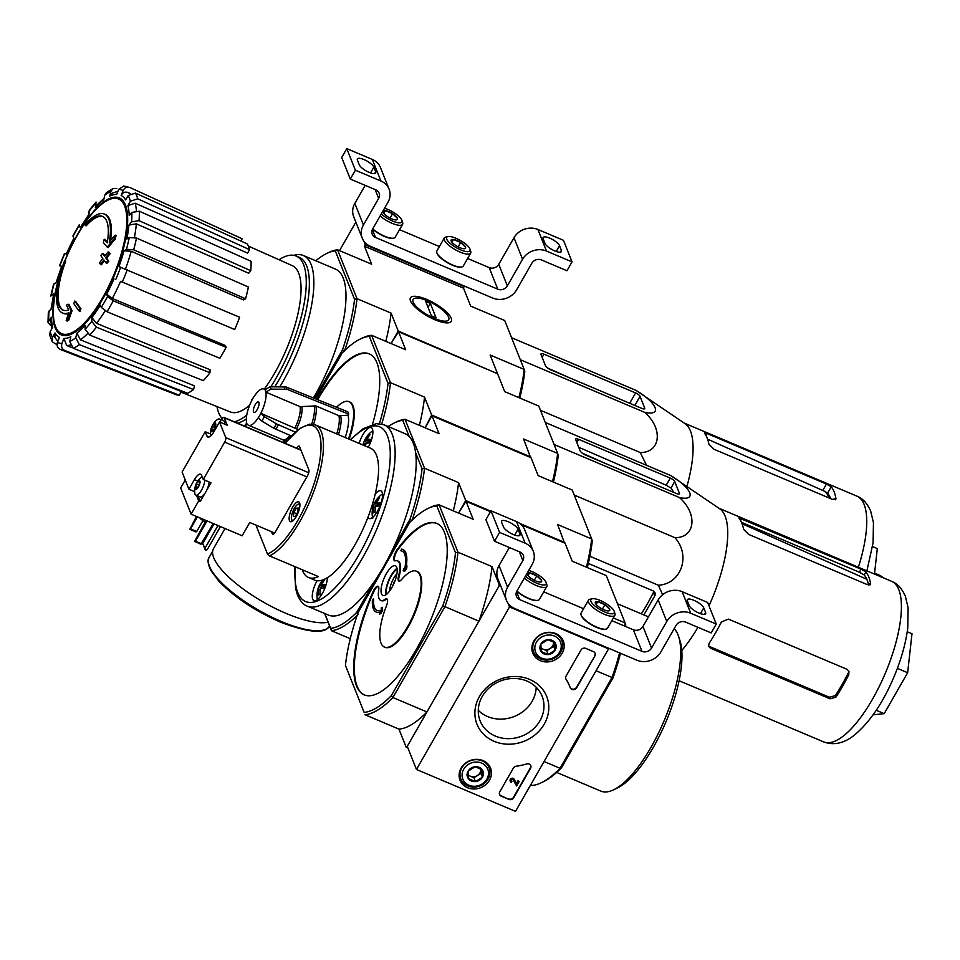 <?xml version="1.0" encoding="UTF-8"?>
<svg xmlns="http://www.w3.org/2000/svg" width="960" height="960" viewBox="0 0 960 960"><rect width="100%" height="100%" fill="white"/><g stroke="black" fill="none" stroke-linecap="round" stroke-linejoin="round"><path stroke-width="1.44" d="M355.872 222.108L339.54 250.62M315.792 260.76A111.888 38.58 112.9 0 1 326.724 253.476A111.888 38.58 112.9 0 1 335.256 250.824L354.564 299.316L357.036 298.704L337.572 249.792L371.616 264.192L364.476 246.264L463.524 288.18L464.064 285.936M464.364 286.704L365.316 244.788L363.852 241.092M365.316 244.788L364.476 246.264M384.528 208.26A13.428 4.152 -150.2 0 1 401.928 220.392L402.636 222.564A15.216 4.704 -150.2 0 1 402.6 224.304L395.196 237.228A15.216 4.704 -150.2 0 1 393.72 238.14A15.216 4.704 -150.2 0 1 372.732 228.876L387.936 202.332A17.904 15.864 158.3 0 0 389.088 189.156A17.904 15.864 158.3 0 0 380.916 181.008L355.38 170.208L350.304 179.064L375.84 189.876A7.164 6.348 158.3 0 1 379.104 193.128A7.164 6.348 158.3 0 1 378.648 198.396L363.42 224.988A17.904 15.864 158.3 0 0 362.256 238.164A17.904 15.864 158.3 0 0 370.428 246.312L492.696 298.044A17.904 15.864 158.3 0 0 516.624 289.824L531.852 263.232A7.164 6.348 158.3 0 1 541.428 259.944L566.964 270.744L572.04 261.888L563.448 240.3L537.912 229.5A17.904 15.864 158.3 0 0 513.984 237.72L498.756 264.312A7.164 6.348 158.3 0 1 489.18 267.612L467.616 258.48M543.144 238.764L544.992 243.384A9.492 2.94 29.8 0 0 553.272 250.236A9.492 2.94 29.8 0 0 561.42 251.568A9.492 2.94 29.8 0 0 561.396 250.332L559.548 245.7A9.492 2.94 29.8 0 0 551.268 238.86A9.492 2.94 29.8 0 0 543.12 237.516A9.492 2.94 29.8 0 0 543.144 238.764M572.04 261.888L546.504 251.076A17.904 15.864 158.3 0 0 522.564 259.296L507.336 285.888L498.756 264.312M372.696 228.924A7.164 6.348 158.3 0 0 372.24 234.192A7.164 6.348 158.3 0 0 375.504 237.456L497.772 289.188A7.164 6.348 158.3 0 0 507.336 285.888M439.38 246.54L399.528 229.668M389.088 189.156L380.496 167.58A17.904 15.864 158.3 0 0 372.324 159.432L346.788 148.632L341.712 157.488L350.304 179.064M357.432 160.188L359.28 164.808A9.492 2.94 29.8 0 0 367.56 171.648A9.492 2.94 29.8 0 0 375.72 172.992A9.492 2.94 29.8 0 0 375.684 171.744L373.848 167.124A9.492 2.94 29.8 0 0 365.556 160.284A9.492 2.94 29.8 0 0 357.408 158.94A9.492 2.94 29.8 0 0 357.432 160.188M355.38 170.208L346.788 148.632M365.172 185.364L354.828 203.412A17.904 15.864 158.3 0 0 353.664 216.588L362.256 238.164M383.088 212.232A8.268 2.556 -150.2 0 1 383.04 212.1A8.268 2.556 -150.2 0 1 385.44 210.66A8.268 2.556 -150.2 0 1 392.592 213.684L397.392 218.28A8.268 2.556 -150.2 0 1 396.612 219.864A8.268 2.556 -150.2 0 1 395.04 219.852A8.268 2.556 -150.2 0 1 387.888 216.828A8.268 2.556 -150.2 0 1 383.088 212.232L385.44 210.66L392.592 213.684A8.268 2.556 -150.2 0 1 397.392 218.28M401.928 220.392A13.428 4.152 -150.2 0 1 395.244 222.048A13.428 4.152 -150.2 0 1 381.324 213.876M402.6 224.304A15.216 4.704 -150.2 0 1 393.564 223.908A15.216 4.704 -150.2 0 1 380.136 215.952M393.42 238.2A14.772 4.572 -150.2 0 1 393.156 238.26A14.772 4.572 -150.2 0 1 372.6 229.104M390.072 218.076L392.592 213.684M383.844 213.444L385.44 210.66M451.188 241.044A8.268 2.556 -150.2 0 1 451.14 240.912A8.268 2.556 -150.2 0 1 453.528 239.472A8.268 2.556 -150.2 0 1 460.68 242.508L465.48 247.092A8.268 2.556 -150.2 0 1 464.7 248.676A8.268 2.556 -150.2 0 1 463.14 248.664A8.268 2.556 -150.2 0 1 455.988 245.64A8.268 2.556 -150.2 0 1 451.188 241.044L453.528 239.472L460.68 242.508A8.268 2.556 -150.2 0 1 465.48 247.092M446.724 239.16A13.428 4.152 -150.2 0 1 447.984 236.592A13.428 4.152 -150.2 0 1 460.392 240.468A13.428 4.152 -150.2 0 1 470.028 249.204A13.428 4.152 -150.2 0 1 460.404 249.756A13.428 4.152 -150.2 0 1 446.724 239.16M470.028 249.204L470.736 251.376A15.216 4.704 -150.2 0 1 470.688 253.116A15.216 4.704 -150.2 0 1 457.62 250.956A15.216 4.704 -150.2 0 1 444.336 239.988A15.216 4.704 -150.2 0 1 444.288 237.984A15.216 4.704 -150.2 0 1 445.764 237.072L447.984 236.592M470.688 253.116L463.284 266.04A15.216 4.704 -150.2 0 1 461.808 266.952A15.216 4.704 -150.2 0 1 448.008 262.716A15.216 4.704 -150.2 0 1 436.932 252.912A15.216 4.704 -150.2 0 1 436.836 252.66A15.216 4.704 -150.2 0 1 436.884 250.908L444.288 237.984M461.52 267.012A14.772 4.572 -150.2 0 1 461.256 267.072A14.772 4.572 -150.2 0 1 447.852 262.956A14.772 4.572 -150.2 0 1 437.1 253.44A14.772 4.572 -150.2 0 1 437.016 253.2A14.772 4.572 -150.2 0 1 436.944 252.936M458.172 246.888L460.68 242.508M451.944 242.256L453.528 239.472M515.508 811.368L416.46 769.464L509.52 606.96L608.568 648.876L515.508 811.368M391.26 695.748A111 38.28 112.9 0 1 364.128 712.38L345.432 665.424A111 38.28 112.9 0 1 358.128 612.516L409.68 522.516A111 38.28 112.9 0 1 427.752 508.572L429.732 507.612A112.788 38.892 112.9 0 1 439.128 504.864L457.98 552.204L455.508 552.828A111 38.28 112.9 0 1 442.812 605.736L391.26 695.748L392.892 697.548A112.788 38.892 112.9 0 1 364.908 714.708L398.964 729.12L406.104 747.048L407.256 746.34L416.46 769.464M508.044 603.264L509.52 606.96M442.812 605.736L478.932 621.18L498.624 586.8L499.164 584.556L492.024 566.616L457.98 552.204A112.788 38.892 112.9 0 1 444.888 606.78L392.892 697.548L426.948 711.96L407.256 746.34L500.064 584.28M608.256 648.096L608.568 648.876M508.896 799.404L501.156 796.128A3.576 3.168 -21.7 0 1 499.764 791.868L513.36 768.12A3.576 3.168 -21.7 0 1 516.204 766.236A62.664 55.524 -21.7 0 0 526.608 763.956A3.576 3.168 -21.7 0 1 530.544 768.324L513.684 797.76A3.576 3.168 -21.7 0 1 508.896 799.404L500.976 795.66A3.576 3.168 -21.7 0 1 499.44 794.256M594.912 655.944L576.696 687.732A3.576 3.168 -21.7 0 1 570.264 687.72A62.664 55.524 -21.7 0 0 570.048 687.168A62.664 55.524 -21.7 0 0 566.028 679.236A3.576 3.168 -21.7 0 1 566.028 676.152L580.98 650.04A3.576 3.168 -21.7 0 1 585.768 648.396L593.508 651.672A3.576 3.168 -21.7 0 1 594.912 655.944L576.516 687.276A3.576 3.168 -21.7 0 1 570.144 687.408M529.56 679.392A37.512 33.24 -21.7 0 1 531.06 737.712A37.512 33.24 -21.7 0 1 474.888 713.94A37.512 33.24 -21.7 0 1 529.56 679.392M483.048 760.608A16.428 14.556 -21.7 0 1 490.356 767.64A16.428 14.556 -21.7 0 1 480.672 787.692A16.428 14.556 -21.7 0 1 459.852 779.784A16.428 14.556 -21.7 0 1 465.012 763.536A16.428 14.556 -21.7 0 1 483.048 760.608M555.804 633.564A16.428 14.556 -21.7 0 1 563.112 640.596A16.428 14.556 -21.7 0 1 553.428 660.648A16.428 14.556 -21.7 0 1 532.62 652.74A16.428 14.556 -21.7 0 1 537.768 636.492A16.428 14.556 -21.7 0 1 555.804 633.564M560.796 637.056A16.116 14.28 -21.7 0 1 560.856 638.148M532.572 649.404A16.116 14.28 -21.7 0 1 531.864 648.576M488.04 764.112A16.116 14.28 -21.7 0 1 488.088 765.192M459.816 776.448A16.116 14.28 -21.7 0 1 459.108 775.632M526.884 681.036A33.348 29.556 -21.7 0 1 542.112 696.216A33.348 29.556 -21.7 0 1 522.06 736.02A33.348 29.556 -21.7 0 1 480.132 720.9A33.348 29.556 -21.7 0 1 489.828 687.324A33.348 29.556 -21.7 0 1 526.884 681.036M536.196 687.264A33.348 29.556 -21.7 0 1 514.272 716.484A33.348 29.556 -21.7 0 1 478.272 710.316M565.716 678.552A3.576 3.168 -21.7 0 0 565.836 678.78A62.664 55.524 -21.7 0 1 569.868 686.712A62.664 55.524 -21.7 0 1 569.952 686.94M595.032 653.076A3.576 3.168 -21.7 0 1 594.72 655.476M530.676 765.468A3.576 3.168 -21.7 0 1 530.364 767.856L513.504 797.292A3.576 3.168 -21.7 0 1 508.716 798.936M519.12 781.56L516.6 785.952L513.24 780.012A1.08 0.948 -21.7 0 0 511.356 781.008A1.08 0.948 -21.7 0 0 511.848 781.5L511.344 782.388A2.148 1.908 -21.7 0 1 511.452 778.932A2.148 1.908 -21.7 0 1 514.164 779.472L516.648 783.864L518.184 781.176L519.12 781.56L518.184 781.176M510.288 781.164A2.148 1.908 -21.7 0 1 513.984 779.004L516.468 783.396L518.004 780.708M511.296 780.768A1.08 0.948 -21.7 0 0 511.668 781.032L511.848 781.5M482.244 769.764L482.436 777.192L475.476 781.584L468.324 778.56L468.132 771.144L475.092 766.74L482.244 769.764A8.268 7.332 -21.7 0 1 482.436 777.192A8.268 7.332 -21.7 0 1 475.476 781.584A8.268 7.332 -21.7 0 1 468.324 778.56A8.268 7.332 -21.7 0 1 468.132 771.144A8.268 7.332 -21.7 0 1 475.092 766.74A8.268 7.332 -21.7 0 1 482.244 769.764M463.68 769.26A13.428 11.904 -21.7 0 1 486.588 767.028A13.428 11.904 -21.7 0 1 475.596 786.216A13.428 11.904 -21.7 0 1 463.68 769.26M461.82 767.832A15.216 13.488 -21.7 0 1 476.184 759.66A15.216 13.488 -21.7 0 1 489.12 767.772A15.216 13.488 -21.7 0 1 479.964 785.928A15.216 13.488 -21.7 0 1 460.836 779.028A15.216 13.488 -21.7 0 1 461.82 767.832M480.744 768.888A7.164 6.348 -21.7 0 1 480.804 769.632A7.164 6.348 -21.7 0 1 479.94 772.932A7.164 6.348 -21.7 0 1 477.42 775.536A7.164 6.348 -21.7 0 1 470.364 776.22L473.94 777.732L480.9 773.34L480.792 768.924M468.072 775.248L470.364 776.22A7.164 6.348 -21.7 0 1 468.048 774.54M466.788 774.708L468.324 778.56M473.94 777.732L475.476 781.584M480.9 773.34L482.436 777.192M555 642.72L555.192 650.148L548.232 654.54L541.092 651.516L540.9 644.1L547.86 639.696L555 642.72A8.268 7.332 -21.7 0 1 555.192 650.148A8.268 7.332 -21.7 0 1 548.232 654.54A8.268 7.332 -21.7 0 1 541.092 651.516A8.268 7.332 -21.7 0 1 540.9 644.1A8.268 7.332 -21.7 0 1 547.86 639.696A8.268 7.332 -21.7 0 1 555 642.72M536.436 642.204A13.428 11.904 -21.7 0 1 559.344 639.984A13.428 11.904 -21.7 0 1 548.352 659.172A13.428 11.904 -21.7 0 1 536.436 642.204M534.588 640.788A15.216 13.488 -21.7 0 1 548.94 632.616A15.216 13.488 -21.7 0 1 561.876 640.716A15.216 13.488 -21.7 0 1 552.732 658.884A15.216 13.488 -21.7 0 1 533.604 651.984A15.216 13.488 -21.7 0 1 534.588 640.788M553.5 641.844A7.164 6.348 -21.7 0 1 553.56 642.588A7.164 6.348 -21.7 0 1 552.696 645.888A7.164 6.348 -21.7 0 1 550.176 648.492A7.164 6.348 -21.7 0 1 543.132 649.176L546.696 650.688L553.656 646.296L553.548 641.88M540.84 648.204L543.132 649.176A7.164 6.348 -21.7 0 1 540.804 647.496M539.556 647.664L541.092 651.516M546.696 650.688L548.232 654.54M553.656 646.296L555.192 650.148M716.244 624.048L690.708 613.248A17.904 15.864 158.3 0 0 666.768 621.468L651.54 648.06A7.164 6.348 158.3 0 1 641.964 651.348L519.708 599.616A7.164 6.348 158.3 0 1 516.444 596.364A7.164 6.348 158.3 0 1 516.9 591.096L532.128 564.504A17.904 15.864 158.3 0 0 533.292 551.328A17.904 15.864 158.3 0 0 525.12 543.18L499.584 532.38L494.508 541.236L520.044 552.048A7.164 6.348 158.3 0 1 523.308 555.3A7.164 6.348 158.3 0 1 522.84 560.568L507.612 587.16A17.904 15.864 158.3 0 0 506.46 600.336A17.904 15.864 158.3 0 0 514.632 608.484L636.888 660.216A17.904 15.864 158.3 0 0 660.828 651.996L676.056 625.404A7.164 6.348 158.3 0 1 685.632 622.116L711.168 632.916L716.244 624.048L707.652 602.472L682.116 591.672A17.904 15.864 158.3 0 0 658.176 599.892L642.948 626.484A7.164 6.348 158.3 0 1 633.372 629.772L611.82 620.652M687.348 600.936L689.184 605.556A9.492 2.94 29.8 0 0 697.476 612.396A9.492 2.94 29.8 0 0 705.624 613.74A9.492 2.94 29.8 0 0 705.588 612.492L703.752 607.872A9.492 2.94 29.8 0 0 695.46 601.032A9.492 2.94 29.8 0 0 687.312 599.688A9.492 2.94 29.8 0 0 687.348 600.936M583.584 608.712L543.72 591.84M533.292 551.328L524.7 529.752A17.904 15.864 158.3 0 0 516.528 521.604L490.992 510.804L485.916 519.66L494.508 541.236M501.636 522.348L503.484 526.98A9.492 2.94 29.8 0 0 511.764 533.82A9.492 2.94 29.8 0 0 519.912 535.164A9.492 2.94 29.8 0 0 519.888 533.916L518.04 529.296A9.492 2.94 29.8 0 0 509.76 522.444A9.492 2.94 29.8 0 0 501.6 521.112A9.492 2.94 29.8 0 0 501.636 522.348M499.584 532.38L490.992 510.804M509.364 547.524L499.02 565.584A17.904 15.864 158.3 0 0 497.868 578.76L506.46 600.336M527.292 574.404A8.268 2.556 -150.2 0 1 527.244 574.26A8.268 2.556 -150.2 0 1 529.644 572.832A8.268 2.556 -150.2 0 1 536.784 575.856L541.584 580.452A8.268 2.556 -150.2 0 1 540.816 582.036A8.268 2.556 -150.2 0 1 539.244 582.024A8.268 2.556 -150.2 0 1 532.092 579A8.268 2.556 -150.2 0 1 527.292 574.404L529.644 572.832L536.784 575.856A8.268 2.556 -150.2 0 1 541.584 580.452M528.732 570.432A13.428 4.152 -150.2 0 1 546.132 582.564A13.428 4.152 -150.2 0 1 539.436 584.208A13.428 4.152 -150.2 0 1 525.516 576.048M546.132 582.564L546.84 584.724A15.216 4.704 -150.2 0 1 546.804 586.464A15.216 4.704 -150.2 0 1 537.768 586.08A15.216 4.704 -150.2 0 1 524.328 578.124M546.804 586.464L539.4 599.4A15.216 4.704 -150.2 0 1 537.912 600.312A15.216 4.704 -150.2 0 1 516.924 591.048M537.624 600.36A14.772 4.572 -150.2 0 1 537.36 600.432A14.772 4.572 -150.2 0 1 516.804 591.276M534.276 580.248L536.784 575.856M528.048 575.616L529.644 572.832M595.38 603.216A8.268 2.556 -150.2 0 1 595.332 603.084A8.268 2.556 -150.2 0 1 597.732 601.644A8.268 2.556 -150.2 0 1 604.884 604.668L609.684 609.264A8.268 2.556 -150.2 0 1 608.904 610.848A8.268 2.556 -150.2 0 1 607.332 610.836A8.268 2.556 -150.2 0 1 600.192 607.812A8.268 2.556 -150.2 0 1 595.38 603.216L597.732 601.644L604.884 604.668A8.268 2.556 -150.2 0 1 609.684 609.264M590.928 601.332A13.428 4.152 -150.2 0 1 592.188 598.764A13.428 4.152 -150.2 0 1 604.596 602.64A13.428 4.152 -150.2 0 1 614.22 611.376A13.428 4.152 -150.2 0 1 604.608 611.928A13.428 4.152 -150.2 0 1 590.928 601.332M614.22 611.376L614.94 613.536A15.216 4.704 -150.2 0 1 614.892 615.276A15.216 4.704 -150.2 0 1 601.824 613.128A15.216 4.704 -150.2 0 1 588.528 602.148A15.216 4.704 -150.2 0 1 588.48 600.156A15.216 4.704 -150.2 0 1 589.956 599.244L592.188 598.764M614.892 615.276L607.488 628.212A15.216 4.704 -150.2 0 1 606.012 629.124A15.216 4.704 -150.2 0 1 592.212 624.876A15.216 4.704 -150.2 0 1 581.124 615.084A15.216 4.704 -150.2 0 1 581.04 614.82A15.216 4.704 -150.2 0 1 581.076 613.08L588.48 600.156M605.712 629.172A14.772 4.572 -150.2 0 1 605.448 629.244A14.772 4.572 -150.2 0 1 592.056 625.128A14.772 4.572 -150.2 0 1 581.304 615.612A14.772 4.572 -150.2 0 1 581.22 615.36A14.772 4.572 -150.2 0 1 581.136 615.096M602.364 609.06L604.884 604.668M596.136 604.428L597.732 601.644M496.98 373.464L398.22 331.032L391.092 313.104L357.036 298.704A113.676 39.204 112.9 0 1 344.652 350.532M564.468 542.988L557.628 524.544L591.672 538.944L572.208 490.032L538.152 475.632L531.024 457.704L431.976 415.8L425.1 427.788L431.664 415.02L424.524 397.092L390.48 382.68L371.628 335.328L405.672 349.74L398.532 331.8L391.056 343.548L398.22 331.032M103.032 216.636A50.844 17.532 112.9 0 0 86.148 225.852L85.212 225.468A195.708 60.552 29.8 0 1 85.356 224.388A53.712 18.516 112.9 0 1 104.376 214.08A53.712 18.516 112.9 0 1 109.248 242.112A193.608 176.148 149.3 0 1 115.188 235.14L116.112 235.536A187.584 152.1 -126.5 0 0 115.248 239.004A193.056 175.644 -30.7 0 0 108.204 247.584L107.28 247.188A193.056 175.644 -30.7 0 1 114.324 238.608L115.248 239.004M104.376 214.08L105.3 214.464A53.712 18.516 112.9 0 1 110.484 240.6M85.212 225.468A50.844 17.532 112.9 0 1 102.576 216.42A50.844 17.532 112.9 0 1 107.208 242.832A193.26 44.64 -152.1 0 1 104.196 239.232L105.12 239.628A193.26 44.64 -152.1 0 0 107.304 242.268M104.196 239.232A191.82 155.532 53.5 0 0 103.356 242.64A193.788 44.76 27.9 0 0 107.28 247.188M114.324 238.608A187.584 152.1 -126.5 0 1 115.188 235.14M64.572 261.504A195.708 60.552 -150.2 0 1 64.716 260.436L65.64 260.832A195.708 60.552 -150.2 0 0 65.496 261.9L64.572 261.504A50.844 17.532 112.9 0 0 62.952 310.068A50.844 17.532 112.9 0 0 68.784 309.936A193.26 74.496 31.8 0 1 66.48 305.076A191.82 65.268 -164.7 0 1 68.112 304.188L69.036 304.584A193.788 74.7 -148.2 0 0 72.072 310.68A193.056 165.228 -14.5 0 0 68.772 320.148A187.584 63.828 15.3 0 0 67.128 321.072L66.204 320.676A187.584 63.828 15.3 0 1 67.848 319.764L68.772 320.148M66.204 320.676A193.608 165.708 165.5 0 1 68.736 312.828A53.712 18.516 112.9 0 1 62.52 312.996A53.712 18.516 112.9 0 1 64.716 260.436M68.472 313.596A53.712 18.516 112.9 0 1 63.444 313.392L62.52 312.996M67.848 319.764A193.056 165.228 -14.5 0 1 71.136 310.284L72.072 310.68M71.136 310.284A193.788 74.7 -148.2 0 1 68.112 304.188M63.42 310.248A50.844 17.532 112.9 0 1 65.496 261.9M74.76 301.068A193.572 171.552 158.3 0 0 73.776 303.588A194.556 60.192 29.8 0 0 79.068 310.956L79.992 311.34A190.344 168.684 -21.7 0 1 80.964 308.82A194.988 60.324 -150.2 0 1 75.684 301.464L74.76 301.068A194.988 60.324 -150.2 0 0 80.04 308.424L80.964 308.82M79.068 310.956A190.344 168.684 -21.7 0 1 80.04 308.424M102.552 253.368A193.572 171.552 158.3 0 0 100.824 255.564A194.988 60.324 29.8 0 0 102.816 258.456A192.42 170.52 158.3 0 0 99.468 262.92A195.708 60.552 29.8 0 0 100.512 264.384A191.772 169.944 -21.7 0 1 103.872 259.932A194.988 60.324 29.8 0 0 106.092 262.932A190.344 168.684 -21.7 0 1 107.832 260.724A194.556 60.192 -150.2 0 1 105.6 257.724A191.772 169.944 -21.7 0 1 109.176 253.368A193.572 59.892 -150.2 0 1 108.12 251.904A192.42 170.52 158.3 0 0 104.544 256.26A194.556 60.192 -150.2 0 1 102.552 253.368L103.476 253.752A194.556 60.192 -150.2 0 0 104.892 255.828M100.512 264.384L101.448 264.78A191.772 169.944 -21.7 0 1 104.472 260.748M106.092 262.932L107.028 263.316A190.344 168.684 -21.7 0 1 108.756 261.12A194.556 60.192 -150.2 0 1 106.524 258.12A191.772 169.944 -21.7 0 1 110.112 253.764A193.572 59.892 -150.2 0 1 109.044 252.288L108.12 251.904M107.832 260.724L108.756 261.12M105.6 257.724L106.524 258.12M109.176 253.368L110.112 253.764M139.344 211.212A88.116 30.384 112.9 0 1 139.044 220.668L250.776 270.744A84.672 29.196 112.9 0 0 251.076 261.288L139.344 211.212L131.868 212.412L129.192 215.604A77.424 26.7 112.9 0 0 127.896 205.632L130.416 201.228L137.724 198.804L249.564 249.66L247.584 253.116L135.156 203.184A82.788 28.548 112.9 0 1 136.404 210.612M249.564 249.66A84.672 29.196 112.9 0 0 247.296 243.96L135.456 193.092L128.148 195.528L125.616 199.932A77.424 26.7 112.9 0 0 121.164 195.468L123.144 190.512C124.668 187.548 126.924 186.552 129.912 187.536L242.1 238.752A84.672 29.196 112.9 0 0 241.788 238.596L129.672 187.428A88.116 30.384 112.9 0 1 129.912 187.536M123.612 186.036L118.656 189.432L116.676 194.376A77.424 26.7 112.9 0 0 109.74 196.104L110.88 191.352L113.076 188.544L106.428 192.612L104.856 195.06L103.716 199.8A77.424 26.7 112.9 0 0 95.364 207.444L96.084 202.068L89.304 210.12M89.316 210.12L88.716 215.364A77.424 26.7 112.9 0 0 80.208 227.772L79.284 224.748L73.008 235.704L73.944 238.704A77.424 26.7 112.9 0 0 66.588 253.98L64.44 253.512L59.52 265.788L61.68 266.256L56.004 282.78M61.68 266.256A77.424 26.7 112.9 0 0 56.58 282.084L53.58 284.268L50.748 296.088L53.76 293.844L50.988 309.48M53.76 293.844A77.424 26.7 112.9 0 0 51.708 307.812L48.312 312.684L48 322.416L50.784 325.692M48.012 322.416L51.408 317.268L50.688 319.236L51.768 328.896M51.408 317.268A77.424 26.7 112.9 0 0 52.716 327.24L50.184 331.644L49.692 335.16L52.356 341.832L57.048 344.736M52.356 341.832L52.452 337.344L54.984 332.94L54.9 337.464L57.852 341.364M54.984 332.94A77.424 26.7 112.9 0 0 59.436 337.404L57.456 342.36C56.508 345.564 57.432 347.904 60.216 349.368L60.996 349.716A88.116 30.384 112.9 0 1 60.216 349.368M91.8 355.584L181.02 391.392L179.46 395.268L64.716 350.448C61.92 348.996 60.996 346.656 61.944 343.44L63.924 338.496L66.648 345.492L72.264 347.736M63.924 338.496A77.424 26.7 112.9 0 0 70.86 336.768L69.72 341.52L73.332 348.312L187.536 393.264A84.672 29.196 112.9 0 0 193.572 389.568L79.368 344.616A88.116 30.384 112.9 0 1 73.332 348.312M79.368 344.616L75.744 337.812L76.884 333.072L80.46 339.864L194.46 385.848L193.572 389.568M76.884 333.072A77.424 26.7 112.9 0 0 85.236 325.428L85.116 329.244L89.76 335.1L203.304 380.652A84.672 29.196 112.9 0 0 209.964 372.732L96.408 327.18A88.116 30.384 112.9 0 1 89.76 335.1M96.408 327.18L91.764 321.324L91.884 317.508L96.492 323.352L210.06 369.744L209.964 372.732M91.884 317.508A77.424 26.7 112.9 0 0 100.392 305.1L101.304 307.404L106.992 311.736L219.876 358.272A84.672 29.196 112.9 0 0 226.128 347.34L113.256 300.804A88.116 30.384 112.9 0 1 106.992 311.736M113.256 300.804L107.568 296.472L106.656 294.168L112.296 298.488L225.42 345.528L226.128 347.34M120.564 281.34L234.708 329.52L120.564 281.34A82.788 28.548 112.9 0 1 112.296 298.488M234.708 329.52A84.672 29.196 112.9 0 0 239.628 317.232L118.92 266.616A77.424 26.7 112.9 0 0 124.02 250.788L126.444 249.3L133.668 249.804L245.568 298.788L243.66 299.952L131.196 251.28A82.788 28.548 112.9 0 1 125.568 268.788M245.568 298.788A84.672 29.196 112.9 0 0 248.388 287.016L136.488 238.044L129.264 237.528L126.84 239.028A77.424 26.7 112.9 0 0 128.892 225.06L131.568 221.868L139.044 220.668M127.896 205.632L135.156 203.184M128.892 225.06L136.32 223.836A82.788 28.548 112.9 0 1 134.436 237.372M250.776 270.744L248.676 273.24L136.32 223.836M124.02 250.788L131.196 251.28M179.46 395.268A84.672 29.196 112.9 0 1 175.8 394.56L60.996 349.716A88.116 30.384 112.9 0 0 64.716 350.448M80.208 227.772L89.184 213.936M95.364 207.444L95.976 205.872M116.796 188.592L113.076 188.544M109.74 196.104L111.96 193.272L117.912 191.292M241.14 241.152L242.1 238.752M121.164 195.468C122.676 192.516 124.92 191.52 127.896 192.468A82.788 28.548 112.9 0 1 129.804 193.728M130.176 193.488L127.896 192.468M497.268 372.948L490.128 355.02L524.184 369.42L524.796 371.352A111.888 38.58 112.9 0 1 519.816 398.04M434.904 319.74A23.556 7.284 -150.2 0 1 410.364 300.6A23.556 7.284 -150.2 0 1 434.496 303.276A23.556 7.284 -150.2 0 1 449.016 322.728A23.556 7.284 -150.2 0 1 434.904 319.74M518.892 397.644A113.676 39.204 112.9 0 0 524.184 369.42L504.708 320.508L470.664 306.108L463.524 288.18M344.496 350.988L342.42 349.968L314.64 398.46M293.904 255.36A93.096 32.1 112.9 0 1 303.372 255.516L335.496 269.112A93.096 32.1 112.9 0 1 343.212 278.016A93.096 32.1 112.9 0 1 313.392 397.968M354.564 299.316A111.888 38.58 112.9 0 1 342.42 349.968M326.724 253.476L328.716 252.516A113.676 39.204 112.9 0 1 337.572 249.792L335.256 250.824M385.8 341.328A113.676 39.204 -67.1 0 0 391.092 313.104M303.372 255.516A93.096 32.1 112.9 0 1 311.088 264.432A93.096 32.1 112.9 0 1 279.912 386.64M245.82 424.74A93.096 32.1 112.9 0 1 243.756 425.796M279.072 259.764A89.796 30.96 112.9 0 1 296.148 256.032A89.796 30.96 112.9 0 1 303.588 264.636A89.796 30.96 112.9 0 1 270.816 386.808M246.72 415.152A89.796 30.96 112.9 0 1 234.372 421.824M222.288 418.692A89.796 30.96 112.9 0 1 216.96 406.572M248.34 246.084L292.272 265.644A79.44 27.396 112.9 0 1 298.692 273.18A79.44 27.396 112.9 0 1 264.276 389.148M249.6 405.348A79.44 27.396 112.9 0 1 230.364 411.96L180.756 392.04M296.148 256.032L299.244 257.34A89.796 30.96 112.9 0 1 306.684 265.944A89.796 30.96 112.9 0 1 274.8 386.736M246.324 419.004A89.796 30.96 112.9 0 1 237.468 423.144M646.584 465.336L640.248 452.532C660.72 452.724 663.384 428.712 644.736 412.368C662.556 416.208 657.288 403.068 635.976 390.36L685.044 423.648A87.18 30.06 112.9 0 1 690.468 431.016A87.18 30.06 112.9 0 1 686.892 486.528M635.976 390.36L511.56 337.716M644.736 412.368L520.32 359.724M640.248 452.532L540.456 410.304M641.736 408.36A4.296 1.332 29.8 0 0 644.724 408.648A4.296 1.332 29.8 0 0 644.712 408.084L640.044 396.372A4.296 1.332 29.8 0 0 635.604 392.94L543.984 354.18A4.296 1.332 29.8 0 0 540.996 353.892A4.296 1.332 29.8 0 0 541.008 354.456L545.484 365.712A5.376 1.656 29.8 0 0 551.052 369.984L641.736 408.36M547.788 368.136L569.652 377.856M874.476 574.068L877.32 548.592L872.568 546.576M830.652 498.636A79.476 27.408 -67.1 0 0 827.58 493.26L824.94 491.424A79.632 27.456 112.9 0 1 829.044 497.964M707.604 439.188L824.94 491.424M706.968 433.488L704.364 433.116A87.18 30.06 112.9 0 1 707.208 438.096A87.18 30.06 112.9 0 1 708.924 444.24L714.036 449.292L832.584 499.452L835.932 498.528A87.18 30.06 -67.1 0 0 834.108 491.784A87.18 30.06 -67.1 0 0 831.264 486.816L826.44 484.044L706.968 433.488L705.9 435.36M835.824 499.308L835.212 499.788M328.08 622.212A69.816 21.6 -150.2 0 1 286.068 613.392A69.816 21.6 -150.2 0 1 213.516 548.64L225.036 528.528M448.584 317.1A20.484 6.336 -150.2 0 1 448.716 317.448A20.484 6.336 -150.2 0 1 427.728 315.108A20.484 6.336 -150.2 0 1 415.08 298.188A20.484 6.336 -150.2 0 1 433.668 303.9A20.484 6.336 -150.2 0 1 448.584 317.1M436.044 317.76L431.4 315.792L425.7 301.452L430.344 303.42L436.044 317.76M428.064 307.404L430.344 303.42M874.572 573.132L880.776 575.76M874.512 573.744L883.032 577.344A23.268 8.028 112.9 0 1 883.272 577.788M708.984 605.844A87.18 30.06 112.9 0 0 725.136 516.168A87.18 30.06 112.9 0 0 719.724 508.8L670.656 475.512C691.908 488.172 697.248 501.396 679.416 497.532C698.076 513.9 695.364 537.888 674.916 537.684C691.164 555.54 681.24 583.956 658.38 585.228L662.616 594.732M697.908 627.312A87.18 30.06 112.9 0 1 681.792 650.52M643.884 614.928L654.744 595.956A4.296 3.804 158.3 0 0 653.064 590.844L588.312 563.448M641.304 613.836A88.56 30.54 -67.1 0 0 653.388 592.56L654.744 595.956M679.392 493.236L674.724 481.524A4.296 1.332 29.8 0 0 670.272 478.104L578.664 439.332A4.296 1.332 29.8 0 0 575.664 439.044A4.296 1.332 29.8 0 0 575.688 439.608L580.164 450.864A5.376 1.656 29.8 0 0 585.72 455.136L676.416 493.512A4.296 1.332 29.8 0 0 679.404 493.8A4.296 1.332 29.8 0 0 679.392 493.236L678.912 494.076M673.5 492.288A88.56 30.54 -67.1 0 0 670.992 488.052L666.192 485.232L578.736 447.288M258.924 402.396A5.724 1.98 112.9 0 1 257.628 408.768A5.724 1.98 112.9 0 1 253.98 412.404A5.724 1.98 112.9 0 1 254.388 406.356A5.724 1.98 112.9 0 1 258.444 401.844A5.724 1.98 112.9 0 1 258.924 402.396M251.556 400.188L251.604 400.944A19.692 6.792 112.9 0 0 246.528 422.064L246.456 422.196A19.848 6.84 112.9 0 0 247.38 424.512L247.452 424.38A19.692 6.792 112.9 0 0 248.544 425.256A19.692 6.792 112.9 0 0 258.288 417.732L261.84 421.056L273.888 428.292L291.216 435.912M295.152 432.084L276.42 423.852L264.372 416.616L260.82 413.304L298.14 429.588M265.896 392.184L300.072 406.644L315.852 405.936L338.928 415.692L348.06 415.224L348.696 414.108A32.4 11.172 112.9 0 0 347.772 411.804L286.008 386.94L270.048 386.82L265.044 389.736A19.848 6.84 112.9 0 1 265.968 392.052L265.896 392.184A19.692 6.792 112.9 0 1 260.82 413.304M265.044 389.736L264.972 389.868A19.692 6.792 112.9 0 0 263.892 388.992L265.176 389.532M251.568 400.872A19.848 6.84 112.9 0 1 254.112 396.444L254.136 396.504A19.692 6.792 112.9 0 1 263.892 388.992M265.968 392.052L270.972 389.136L286.932 389.256L348.696 414.108M284.844 442.62L282.948 439.896A20.172 6.96 112.9 0 0 287.28 440.352M246.456 422.196L245.916 425.532M254.112 396.444L251.544 400.176M345.216 437.508A31.068 10.716 -67.1 0 0 348.06 415.224M372.492 424.344A93.096 32.1 -67.1 0 0 369.252 353.868A93.096 32.1 -67.1 0 0 317.076 399.444M348.48 438.888A41.172 14.196 -67.1 0 0 349.02 401.688A41.172 14.196 -67.1 0 0 336.564 407.292M381.732 424.02A112.788 38.892 112.9 0 0 390.48 382.68L388.008 383.304A111 38.28 112.9 0 1 379.428 423.636M388.008 383.304L369.312 336.36L371.628 335.328A112.788 38.892 112.9 0 0 362.244 338.088L360.252 339.048A111 38.28 112.9 0 1 369.312 336.36M315.852 398.952L342.18 352.992A111 38.28 112.9 0 1 360.252 339.048M369.552 354A93.096 32.1 -67.1 0 0 317.7 399.696M349.104 439.152A41.172 14.196 -67.1 0 0 349.632 401.94A41.172 14.196 -67.1 0 0 349.32 401.82M530.568 457.512L523.572 438.996L557.616 453.408L538.764 406.056L504.72 391.644L497.58 373.716L398.532 331.8M431.664 415.02L530.712 456.936M553.404 482.076A111 38.28 -67.1 0 0 558.24 455.34L557.616 453.408A112.788 38.892 -67.1 0 1 552.48 481.692M419.388 425.376A112.788 38.892 -67.1 0 0 424.524 397.092M582.216 453.108L606.984 464.136M739.044 518.28A87.18 30.06 112.9 0 1 741.876 523.248A87.18 30.06 112.9 0 1 743.604 529.392L748.716 534.456L867.252 584.616L870.612 583.68A87.18 30.06 -67.1 0 0 868.776 576.948A87.18 30.06 -67.1 0 0 865.944 571.968L861.12 569.196L738.912 517.932M869.892 584.94L870.492 584.46M830.028 698.82L835.908 697.188A87.18 30.06 -67.1 0 0 848.772 674.724L848.148 673.164A83.604 28.824 -67.1 0 1 835.284 695.616L829.404 697.236L709.932 646.692L710.556 648.264L830.028 698.82L829.404 697.236M710.556 648.264L708.636 646.404L709.008 643.488A87.18 30.06 112.9 0 0 721.392 621.984L728.4 619.116L846.948 669.276L848.952 671.328L848.772 674.724M868.584 585A83.604 28.824 -67.1 0 0 867.084 579.9A83.604 28.824 -67.1 0 0 864.228 574.968L859.392 572.22L861.12 569.196M741.492 522.336L859.392 572.22M897.36 668.364L907.644 672.708L912 633.744L907.248 631.74M907.644 672.708L884.196 713.652L876.228 710.28M873.108 714.804L884.196 713.652M670.656 475.512L545.304 422.472M679.416 497.532L554.064 444.492M674.916 537.684L574.212 495.072M658.38 585.228L589.86 556.248M374.46 581.4A98.46 33.948 112.9 0 1 328.356 615.048L307.308 606.144A98.46 33.948 112.9 0 0 376.944 528.696A98.46 33.948 112.9 0 0 384.048 424.776L405.096 433.692A98.46 33.948 112.9 0 1 409.2 436.548A98.46 33.948 112.9 0 1 415.608 452.64A98.46 33.948 112.9 0 1 392.124 550.548A98.46 33.948 112.9 0 1 374.46 581.4L356.664 612.468A111.888 38.58 112.9 0 1 330.684 628.392L324.78 613.536M285.132 443.304A69.816 24.072 112.9 0 1 319.8 460.38A69.816 24.072 112.9 0 1 267.468 554.016L269.496 555.888L318.408 576.588A71.604 24.696 -67.1 0 1 310.86 578.112A71.604 24.696 -67.1 0 1 308.484 577.476L314.676 580.104A71.604 24.696 112.9 0 0 317.052 580.728A71.604 24.696 112.9 0 0 327.384 577.692A15.036 5.184 112.9 0 1 322.26 593.568A15.036 5.184 112.9 0 1 313.968 600.696A15.036 5.184 112.9 0 1 312.72 599.256A15.036 5.184 112.9 0 1 317.052 580.728M267.468 554.016L255.948 525.096M289.452 520.62A10.74 3.708 112.9 0 1 291.864 508.68A10.74 3.708 112.9 0 1 298.716 501.864A10.74 3.708 112.9 0 1 297.936 513.204A10.74 3.708 112.9 0 1 290.34 521.652A10.74 3.708 112.9 0 1 289.452 520.62M296.676 448.188A4.656 1.608 112.9 0 1 299.16 446.112A4.656 1.608 112.9 0 1 299.544 446.556L308.88 469.992A4.656 1.608 112.9 0 1 307.476 475.836L275.328 531.972A4.656 1.608 112.9 0 1 272.712 534.252A4.656 1.608 112.9 0 1 272.328 533.808L273.3 534.216M271.476 531.66L272.328 533.808M302.22 569.736A71.604 24.696 -67.1 0 0 308.484 577.476M269.496 555.888A71.604 24.696 112.9 0 0 314.904 488.376A71.604 24.696 112.9 0 0 315.396 424.896L370.488 448.2A71.604 24.696 112.9 0 1 375.216 494.052A71.604 24.696 112.9 0 1 367.956 517.236A71.604 24.696 112.9 0 1 327.384 577.692M293.784 512.484L296.22 508.224L298.212 508.02L297.756 512.076L295.308 516.348L293.328 516.552L293.784 512.484L296.784 513.768M293.496 520.284A8.772 3.024 112.9 0 1 291.624 519.528A8.772 3.024 112.9 0 1 291.564 519.36A8.772 3.024 112.9 0 1 292.98 511.104A8.772 3.024 112.9 0 1 297.924 504.336A8.772 3.024 112.9 0 1 299.928 505.08M415.608 452.64L422.064 468.84A111.888 38.58 112.9 0 1 409.908 519.492L392.124 550.548M388.212 426.54A111.888 38.58 112.9 0 1 394.224 423A111.888 38.58 112.9 0 1 402.756 420.348L409.2 436.548M455.508 552.828L436.812 505.884L439.128 504.864L473.172 519.264L466.032 501.324L458.556 513.084L465.72 500.556L490.776 511.164M519.732 523.416L564.768 542.472M356.664 612.468L358.296 614.292M411.996 520.512L409.908 519.492M586.392 567.168A113.676 39.204 112.9 0 0 591.672 538.944L592.296 540.876A111.888 38.58 112.9 0 1 587.316 567.564M394.224 423L396.204 422.04A113.676 39.204 112.9 0 1 405.06 419.316L424.536 468.228L458.58 482.628L465.72 500.556M431.976 415.8L439.116 433.716L405.06 419.316L402.756 420.348M324.6 613.452L331.476 630.732L350.28 638.688M422.064 468.84L424.536 468.228A113.676 39.204 112.9 0 1 412.152 520.056M453.3 510.852A113.676 39.204 -67.1 0 0 458.58 482.628M357.108 615.456A113.676 39.204 112.9 0 1 331.476 630.732L330.684 628.392M359.112 443.388A15.036 5.184 112.9 0 1 371.184 427.608A15.036 5.184 112.9 0 1 368.28 447.264M375.216 494.052A15.036 5.184 112.9 0 1 380.844 490.788A15.036 5.184 112.9 0 1 379.764 506.664A15.036 5.184 112.9 0 1 369.132 518.496A15.036 5.184 112.9 0 1 367.956 517.236M319.932 594.54A21.9 5.58 -162.6 0 0 318.312 595.02A23.184 20.952 -106.4 0 1 318.9 589.092A23.184 5.904 -162.6 0 0 317.592 590.28A21.9 19.788 -106.4 0 1 318.612 586.944A21.9 19.788 -106.4 0 1 318.732 586.644A23.184 5.904 17.4 0 1 318.744 586.62A23.184 5.904 17.4 0 1 320.04 585.456A23.184 20.952 -106.4 0 1 322.872 580.476A21.9 5.58 17.4 0 1 324.492 579.996A23.184 20.952 73.6 0 0 321.66 584.976A23.184 5.904 17.4 0 1 325.212 584.736A21.9 19.788 73.6 0 0 324.072 588.372A23.184 5.904 -162.6 0 0 320.52 588.612A23.184 20.952 73.6 0 0 319.932 594.54M380.376 502.536A21.9 19.788 73.6 0 0 379.236 506.172A23.184 5.904 -162.6 0 0 375.684 506.412A23.184 20.952 73.6 0 0 375.096 512.34A21.9 5.58 -162.6 0 0 373.476 512.82A23.184 20.952 -106.4 0 1 374.064 506.892A23.184 5.904 -162.6 0 0 372.756 508.08A21.9 19.788 -106.4 0 1 373.764 504.744A21.9 19.788 -106.4 0 1 373.896 504.444A23.184 5.904 17.4 0 1 373.896 504.42A23.184 5.904 17.4 0 1 375.204 503.256A23.184 20.952 -106.4 0 1 378.024 498.276A21.9 5.58 17.4 0 1 379.644 497.796A23.184 20.952 73.6 0 0 376.824 502.776A23.184 5.904 17.4 0 1 380.376 502.536M364.068 445.488A23.184 20.952 -106.4 0 1 364.404 443.7A23.184 5.904 -162.6 0 0 363.096 444.888A21.9 19.788 -106.4 0 1 364.104 441.564A21.9 19.788 -106.4 0 1 364.236 441.252A23.184 5.904 17.4 0 1 365.544 440.076A23.184 20.952 -106.4 0 1 368.364 435.096A21.9 5.58 17.4 0 1 369.984 434.616A23.184 20.952 73.6 0 0 367.164 439.596A23.184 5.904 17.4 0 1 370.716 439.356A21.9 19.788 73.6 0 0 369.576 442.992A23.184 5.904 -162.6 0 0 366.024 443.232A23.184 20.952 73.6 0 0 365.556 446.112M372.324 431.1L372.828 430.776A14.04 4.836 112.9 0 0 372.324 431.1L372.324 431.1A23.268 23.268 0 0 0 364.236 441.24A23.184 5.904 17.4 0 1 364.236 441.24L368.352 443.004M324.66 586.248L321.66 584.976M323.844 580.896L322.872 580.476M324.348 587.28L320.04 585.456M322.848 588.384L318.732 586.644A23.268 23.268 0 0 1 323.004 579.864M320.304 589.68L318.9 589.092M379.812 504.048L376.824 502.776M379.008 498.696L378.024 498.276M379.512 505.08L375.204 503.256M378.012 506.184L373.896 504.444A23.268 23.268 0 0 1 381.984 494.28L381.984 494.28A14.04 4.836 112.9 0 1 382.488 493.956L381.984 494.28M375.468 507.48L374.064 506.892M370.152 440.868L367.164 439.596M369.348 435.504L368.364 435.096M369.852 441.888L365.544 440.076M365.808 444.3L364.404 443.7M292.284 521.268A9.852 3.396 112.9 0 1 292.044 520.8A9.852 3.396 112.9 0 1 291.972 520.62L291.564 519.36M297.924 504.336L299.112 503.76A9.852 3.396 112.9 0 1 299.796 503.532M296.22 508.224L298.092 509.016M197.832 487.572A1.752 0.6 112.9 0 0 197.784 487.536A1.752 0.6 112.9 0 0 196.572 488.844L195.828 488.916A1.752 0.6 112.9 0 0 195.72 487.752A1.752 0.6 112.9 0 0 195.384 487.824L195.552 486.288A1.752 0.6 112.9 0 0 196.38 483.912L197.088 482.328A4.788 1.644 112.9 0 1 198.828 480.564L199.32 480.948A1.752 0.6 112.9 0 0 199.416 482.124A1.752 0.6 112.9 0 0 199.752 482.052L199.584 483.588A1.752 0.6 112.9 0 0 198.756 485.952L197.904 487.596M199.848 483.12A4.788 1.644 112.9 0 1 198.708 486.396M198.048 487.548A4.788 1.644 112.9 0 1 196.308 489.312L195.768 489.36A4.788 1.644 112.9 0 1 195.168 487.848L195.168 487.848M195.288 486.756A4.788 1.644 112.9 0 1 196.428 483.48M197.088 482.328L197.268 482.292A1.752 0.6 112.9 0 0 197.352 482.34A1.752 0.6 112.9 0 0 198.564 481.032L199.368 480.504A4.788 1.644 112.9 0 1 199.968 482.028M204.804 480.144A10.02 3.456 112.9 0 1 201.492 490.188A10.02 3.456 112.9 0 1 196.008 495.156A10.02 3.456 112.9 0 1 195.876 495.108A10.02 3.456 112.9 0 1 194.796 493.128A17.148 17.148 0 0 1 201.516 477.24A10.02 3.456 112.9 0 1 202.2 476.808M213.624 429.96A1.752 0.6 112.9 0 0 213.564 429.924A1.752 0.6 112.9 0 0 212.364 431.232L211.608 431.304A1.752 0.6 112.9 0 0 211.5 430.14A1.752 0.6 112.9 0 0 211.176 430.212L211.344 428.676A1.752 0.6 112.9 0 0 212.172 426.312L212.88 424.716A4.788 1.644 112.9 0 1 214.62 422.952L215.1 423.348A1.752 0.6 112.9 0 0 215.208 424.512A1.752 0.6 112.9 0 0 215.544 424.44L215.376 425.976A1.752 0.6 112.9 0 0 214.548 428.352L213.684 429.984M215.64 425.508A4.788 1.644 112.9 0 1 214.5 428.784M213.84 429.936A4.788 1.644 112.9 0 1 212.088 431.7L211.56 431.76A4.788 1.644 112.9 0 1 210.948 430.236L210.948 430.236M211.08 429.144A4.788 1.644 112.9 0 1 212.22 425.868M212.88 424.716L213.096 424.692A1.752 0.6 112.9 0 0 213.144 424.728A1.752 0.6 112.9 0 0 214.356 423.42L215.16 422.904A4.788 1.644 112.9 0 1 215.76 424.416M210.66 435.972A10.02 3.456 112.9 0 1 210.576 435.516A17.148 17.148 0 0 1 217.308 419.628A10.02 3.456 112.9 0 1 219.468 419.028A10.02 3.456 112.9 0 1 220.596 422.436M185.244 479.976L180.66 487.968L191.1 514.164L198.708 500.868L196.524 495.384M274.644 533.004L249.78 522.48L242.172 535.776L191.1 514.164M209.088 481.956A10.02 3.456 -67.1 0 1 206.652 490.368L211.008 482.772L203.268 479.496L224.664 442.116A3.576 1.236 -67.1 0 0 225.744 437.616L308.748 472.74M198.072 496.032L200.256 501.528L204.864 493.476A10.02 3.456 -67.1 0 1 200.16 496.92L195.876 495.108M200.256 501.528L198.708 500.868M203.268 479.496L201.576 475.248A11.1 3.828 -67.1 0 0 200.652 474.192A11.1 3.828 -67.1 0 0 194.424 479.64L188.928 489.24L182.088 472.056L205.188 431.724L206.868 435.96A11.1 3.828 -67.1 0 0 207.792 437.028A11.1 3.828 -67.1 0 0 214.02 431.58L219.516 421.98L227.256 425.256L224.28 417.78A3.576 1.236 -67.1 0 0 223.98 417.432A3.576 1.236 -67.1 0 0 221.976 419.196L221.568 419.916M219.516 421.98L225.744 437.616M210.456 433.956L205.188 431.724M224.88 424.248A10.02 3.456 -67.1 0 0 223.764 420.84L219.468 419.028M194.676 491.664L188.928 489.24M205.26 521.952A6.804 2.1 -150.2 0 1 199.74 517.824M206.088 520.512L194.616 541.332L200.928 544.26L213.24 523.536M194.736 541.632L195.432 541.212L201.624 543.828M195.432 541.212L207.048 520.92M196.452 516.432L189.828 529.308L190.524 528.888L196.704 531.504L202.944 520.62M190.524 528.888L197.412 516.84M189.828 529.308L196.02 531.924L196.704 531.504M220.452 526.584L207.24 549.66L205.8 550.152L202.74 543.528L204.768 548.616L217.98 525.54M202.74 543.528L213.996 523.86M205.188 549.888L204.768 548.616M206.652 490.368A10.02 3.456 112.9 0 1 205.788 492A10.02 3.456 112.9 0 1 204.864 493.476M530.688 784.86L532.056 785.436A112.788 38.892 -67.1 0 0 541.44 782.676A112.788 38.892 -67.1 0 0 560.04 768.276L544.056 761.52M541.44 782.676L543.42 781.716A111 38.28 -67.1 0 0 561.504 767.772L560.04 768.276L612.024 677.496L596.04 670.74M376.332 612.132A34.02 11.724 -67.1 0 0 376.488 612.204A34.02 11.724 -67.1 0 0 380.532 612.06M379.308 614.208L382.368 610.152L382.176 607.296L382.68 610.284L380.772 613.632L379.308 614.208L380.724 611.724A34.02 11.724 -67.1 0 1 376.176 612.072A34.02 11.724 -67.1 0 1 372.396 600L373.596 599.112A32.22 11.112 -67.1 0 0 377.028 610.488M381.072 600.528A21.48 7.404 -67.1 0 0 381.372 600.684A21.48 7.404 -67.1 0 0 385.884 599.496A7.164 2.472 -67.1 0 1 387.048 599.028M378.3 586.476A7.164 2.472 -67.1 0 0 373.74 591.78A93.096 32.1 -67.1 0 0 364.5 694.992M437.052 523.536A93.096 32.1 -67.1 0 0 397.728 549.9A7.164 2.472 -67.1 0 0 394.92 560.88M398.556 576.012A21.48 7.404 -67.1 0 0 397.5 560.856A21.48 7.404 -67.1 0 0 395.316 560.82A7.164 2.472 -67.1 0 1 394.584 560.808A7.164 2.472 -67.1 0 1 394.068 556.404A7.164 2.472 -67.1 0 1 397.116 549.636A93.096 32.1 -67.1 0 1 436.752 523.392A93.096 32.1 -67.1 0 1 430.032 621.636A93.096 32.1 -67.1 0 1 364.188 694.86A93.096 32.1 -67.1 0 1 373.128 591.516A7.164 2.472 -67.1 0 1 378.024 586.284A7.164 2.472 -67.1 0 1 378.708 589.812A21.48 7.404 -67.1 0 0 380.76 600.42A21.48 7.404 -67.1 0 0 385.26 599.232A7.164 2.472 -67.1 0 1 386.76 598.836A7.164 2.472 -67.1 0 1 386.412 605.976A41.172 14.196 -67.1 0 0 384.42 647.052A41.172 14.196 -67.1 0 0 413.544 614.664A41.172 14.196 -67.1 0 0 416.52 571.212A41.172 14.196 -67.1 0 0 401.52 579.612A7.164 2.472 -67.1 0 1 398.904 581.076A7.164 2.472 -67.1 0 1 398.556 576.012L399.18 576.276A21.48 7.404 -67.1 0 0 398.112 561.12A21.48 7.404 -67.1 0 0 397.8 561M399.18 576.276A7.164 2.472 -67.1 0 0 399.24 581.136M384.744 647.172A41.172 14.196 -67.1 0 0 385.044 647.316A41.172 14.196 -67.1 0 0 414.168 614.928A41.172 14.196 -67.1 0 0 417.132 571.476A41.172 14.196 -67.1 0 0 416.82 571.356M406.044 567.528A34.02 11.724 -67.1 0 0 402.996 549.552A34.02 11.724 -67.1 0 0 402.84 549.492M406.428 568.164L406.968 565.908L406.728 568.296L404.508 571.5L406.728 568.296M406.968 565.908L405.54 568.392A34.02 11.724 -67.1 0 0 402.684 549.42A34.02 11.724 -67.1 0 0 401.532 549.12L400.896 550.788A32.22 11.112 -67.1 0 1 401.988 551.076A32.22 11.112 -67.1 0 1 404.616 569.436L403.644 568.752L404.628 569.364M402.144 551.136A32.22 11.112 -67.1 0 0 401.208 550.92L400.896 550.788M392.664 586.116A9.432 3.252 112.9 0 1 394.428 581.388L394.608 581.856M396.732 567.324A16.116 5.556 112.9 0 1 393.108 585.228A16.116 5.556 112.9 0 1 382.836 595.452A16.116 5.556 112.9 0 1 384 578.448A16.116 5.556 112.9 0 1 395.4 565.776A16.116 5.556 112.9 0 1 396.732 567.324M427.752 508.572A111 38.28 112.9 0 1 436.812 505.884M561.504 767.772L613.044 677.772A111 38.28 -67.1 0 0 620.484 653.268M625.56 626.472A111 38.28 -67.1 0 0 625.74 624.864L625.116 622.932L613.356 617.952M406.104 747.048L407.82 747.78M499.164 584.556L499.764 584.808M466.032 501.324L490.488 511.68M521.28 524.712L565.08 543.24L572.22 561.18L606.264 575.58L625.116 622.932A112.788 38.892 -67.1 0 1 624.756 626.124M364.128 712.38L345.432 665.424M613.044 677.772L612.024 677.496A112.788 38.892 -67.1 0 0 619.56 652.884M398.964 729.12A112.788 38.892 -67.1 0 0 426.948 711.96M478.932 621.18A112.788 38.892 -67.1 0 0 492.024 566.616M674.172 628.68A89.508 30.864 112.9 0 1 678 634.8A89.508 30.864 112.9 0 1 678.588 636.408A89.508 30.864 112.9 0 1 664.128 720.696A89.508 30.864 112.9 0 1 613.704 789.756A89.508 30.864 112.9 0 1 600.816 791.1L556.668 772.416M678.588 636.408L679.968 640.608A85.932 29.628 112.9 0 1 666.084 721.524A85.932 29.628 112.9 0 1 617.676 787.824L613.704 789.756M385.848 594.828A16.116 5.556 112.9 0 1 388.644 580.416A16.116 5.556 112.9 0 1 397.032 568.38M386.46 594.384A15.036 5.184 112.9 0 1 388.98 580.56A15.036 5.184 112.9 0 1 397.152 569.124M389.628 591A12.528 4.32 112.9 0 1 396.936 573.756M403.644 568.752L403.2 570.588L404.508 571.5M382.176 607.296L381.24 607.872L381.384 609.996A32.22 11.112 -67.1 0 1 376.872 610.428A32.22 11.112 -67.1 0 1 373.296 598.992M546.504 251.076L537.912 229.5M522.564 259.296L513.984 237.72M497.772 289.188L489.18 267.612M375.504 237.456L372.372 229.572M380.916 181.008L372.324 159.432M378.648 198.396L375.132 189.576M363.42 224.988L354.828 203.412M375.684 171.744L374.628 173.592M373.848 167.124L370.524 172.908M561.396 250.332L560.34 252.18M559.548 245.7L556.236 251.484M690.708 613.248L682.116 591.672M666.768 621.468L658.176 599.892M651.54 648.06L642.948 626.484M641.964 651.348L633.372 629.772M519.708 599.616L516.576 591.744M525.12 543.18L516.528 521.604M522.84 560.568L519.324 551.748M507.612 587.16L499.02 565.584M519.888 533.916L518.82 535.764M518.04 529.296L514.728 535.08M705.588 612.492L704.532 614.34M703.752 607.872L700.44 613.656M65.112 260.604A196.92 196.92 0 0 1 79.968 230.796A73.092 25.2 112.9 0 1 124.62 206.028A73.092 25.2 112.9 0 1 102.6 297.804A73.092 25.2 112.9 0 1 62.412 333.948A73.092 25.2 112.9 0 1 57.528 283.836A196.92 196.92 0 0 1 59.04 278.316M64.98 260.556A74.424 25.668 112.9 0 1 125.472 205.032A74.424 25.668 112.9 0 1 84.756 323.856A74.424 25.668 112.9 0 1 60.408 273.132M131.868 212.412A82.74 28.536 112.9 0 1 131.568 221.868M128.148 195.528A82.74 28.536 112.9 0 1 130.416 201.228M118.656 189.432A82.74 28.536 112.9 0 1 123.144 190.512M104.856 195.06A82.74 28.536 112.9 0 1 110.88 191.352M88.836 211.548A82.74 28.536 112.9 0 1 95.484 203.628M73.032 236.4A82.74 28.536 112.9 0 1 79.296 225.468M59.868 265.824A82.74 28.536 112.9 0 1 64.788 253.548M51.336 295.344A82.74 28.536 112.9 0 1 54.156 283.584M48.732 320.46A82.74 28.536 112.9 0 1 49.032 311.004M52.452 337.344A82.74 28.536 112.9 0 1 50.184 331.644M61.944 343.44A82.74 28.536 112.9 0 1 57.456 342.36M75.744 337.812A82.74 28.536 112.9 0 1 69.72 341.52M91.764 321.324A82.74 28.536 112.9 0 1 85.116 329.244M107.568 296.472A82.74 28.536 112.9 0 1 101.304 307.404M114.012 278.892A77.424 26.7 112.9 0 1 106.656 294.168M120.732 267.048A82.74 28.536 112.9 0 1 115.824 279.336M129.264 237.528A82.74 28.536 112.9 0 1 126.444 249.3M70.092 345.108A82.788 28.548 112.9 0 1 66.648 345.492M87.504 333.708A82.788 28.548 112.9 0 1 80.46 339.864M105.156 310.836A82.788 28.548 112.9 0 1 96.492 323.352M127.32 269.508A88.116 30.384 112.9 0 1 122.412 281.784M136.488 238.044A88.116 30.384 112.9 0 1 133.668 249.804M135.456 193.092A88.116 30.384 112.9 0 1 137.724 198.804M629.688 403.26L635.604 392.94M542.16 357.36L543.984 354.18M644.232 408.912L644.712 408.084M634.848 405.444L640.044 396.372M684.18 423.06L856.896 496.14A87.18 30.06 112.9 0 1 864.132 504.492A87.18 30.06 112.9 0 1 858.372 567.252M827.58 493.26L831.264 486.816M822.804 490.392L826.44 484.044M281.232 621.432A69.276 21.432 -150.2 0 1 209.244 557.184C207.24 559.608 207.804 564.06 210.912 570.54L218.904 581.196C234.432 597.252 254.94 610.896 280.428 622.14C308.784 632.856 325.128 634.152 329.484 626.052A69.276 21.432 -150.2 0 1 281.232 621.432M670.992 488.052L674.724 481.524M576.84 442.512L578.664 439.332M666.192 485.232L670.272 478.104M260.856 413.376A19.848 6.84 112.9 0 1 258.312 417.804M290.112 435.432A19.692 6.792 112.9 0 1 282.72 439.716L282.9 439.836M300.072 406.644A19.692 6.792 112.9 0 1 294.996 427.764M301.848 406.896A20.172 6.96 112.9 0 1 296.628 428.628M314.076 405.672A26.376 9.096 112.9 0 1 311.724 424.08M315.852 405.936A26.856 9.264 112.9 0 1 313.584 424.32M338.928 415.692A26.856 9.264 112.9 0 1 336.708 433.908M340.704 415.944A27.336 9.42 112.9 0 1 338.412 434.628M278.388 424.872A31.164 10.752 112.9 0 1 275.856 429.3M276.42 423.852A30.66 10.572 112.9 0 1 273.888 428.292M264.372 416.616A24.72 8.52 112.9 0 1 261.84 421.056M270.048 386.82A24.72 8.52 112.9 0 1 270.972 389.136M283.896 386.556A30.66 10.572 112.9 0 1 284.808 388.872M286.008 386.94A31.164 10.752 112.9 0 1 286.932 389.256M866.844 579.312L865.308 578.592A79.44 27.396 112.9 0 1 866.928 579.504M898.8 589.644A87.18 30.06 112.9 0 1 879.216 686.568A87.18 30.06 112.9 0 1 823.632 741.888C833.664 745.596 843.84 743.412 854.148 735.324C869.52 722.484 882.636 703.368 893.508 677.964C900.984 660.408 905.736 643.74 907.764 627.936L908.124 607.848L905.34 596.172C901.86 588.396 897.264 583.44 891.576 581.304A87.18 30.06 112.9 0 1 898.8 589.644M835.908 697.188L835.284 695.616M864.228 574.968L865.944 571.968M740.58 520.524L741.648 518.652M350.712 439.836A94.884 32.724 112.9 0 1 390.276 454.356A94.884 32.724 112.9 0 1 350.868 567.864A94.884 32.724 112.9 0 1 297.744 592.44A94.884 32.724 112.9 0 1 295.14 566.748M317.376 599.664A14.04 4.836 112.9 0 1 317.268 599.076L317.604 600.396M372.54 517.464A14.04 4.836 112.9 0 1 372.42 516.876L372.768 518.196M224.664 442.116L306.864 476.892M224.28 417.78L301.02 450.252M209.196 436.944L206.868 435.96M197.808 481.068L194.424 479.64M211.344 428.676L214.032 429.816M212.172 426.312L214.68 427.368M213.204 424.74L215.532 425.724M214.356 423.42L215.028 423.708M195.552 486.288L198.24 487.428M196.38 483.912L198.9 484.98M198.564 481.032L199.248 481.32M385.26 599.232L385.884 599.496M397.116 549.636L397.728 549.9M373.128 591.516L373.74 591.78M489.12 767.772L487.392 763.452M460.836 779.028L459.12 774.708M561.876 640.716L560.16 636.408M533.604 651.984L531.876 647.664M73.92 238.008L66.252 253.944M104.076 198.276L95.964 205.86M129.672 187.428L123.612 186.024M866.904 570.864L873.084 542.784L873.456 522.684L870.66 511.008C867.18 503.232 862.584 498.276 856.896 496.14M212.652 551.232L209.244 557.184M248.544 425.256L282.72 439.716M349.02 401.688L349.632 401.94M246.264 426.864L245.904 425.532M865.308 578.592L742.056 523.716M679.104 680.736L823.632 741.888M718.86 508.212L891.576 581.304M315.396 424.896L309.648 424.164L299.988 428.256L284.976 443.244M294.756 566.58L295.584 588.468L297.504 595.08C300.324 601.248 303.588 604.944 307.308 606.144M384.048 424.776L376.308 423.648L363.192 428.676L350.268 439.656M318.612 586.944A23.268 23.268 0 0 0 317.268 599.076M373.764 504.744A23.268 23.268 0 0 0 372.42 516.876M364.104 441.564A23.268 23.268 0 0 0 363.036 445.056M223.98 417.432L300.912 449.988M215.208 424.512L215.892 424.8M211.5 430.14L212.676 430.632M213.144 424.728L215.52 425.736M199.416 482.124L200.1 482.412M195.72 487.752L196.884 488.244M617.484 603.756L648.456 616.872M380.76 600.42L381.372 600.684M384.42 647.052L385.044 647.316M416.52 571.212L417.132 571.476M397.5 560.856L398.112 561.12"/></g></svg>
